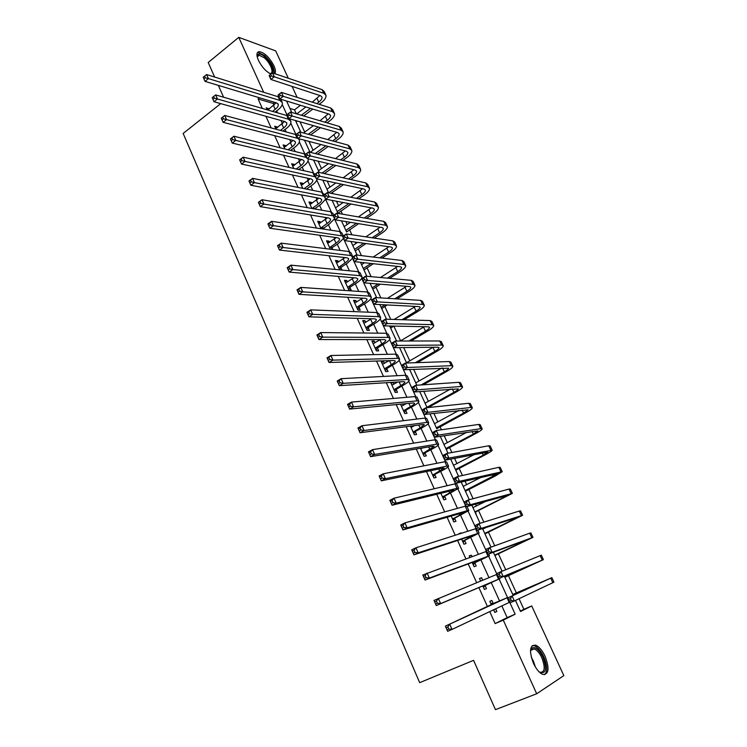 <?xml version="1.0" encoding="UTF-8"?>
<svg xmlns="http://www.w3.org/2000/svg" width="747" height="747" viewBox="0 0 747 747"><rect width="100%" height="100%" fill="white"/><g stroke="black" fill="none" stroke-linecap="round" stroke-linejoin="round"><path stroke-width="1.12" d="M533.442 663.299C528.951 651.01 529.688 644.969 535.655 645.165C539.073 646.603 542.21 650.292 545.067 656.23C549.633 668.518 548.877 674.578 542.798 674.42C539.399 672.944 536.281 669.237 533.442 663.299M271.04 74.084C266.1 71.684 261.898 67.109 258.434 60.348C256.193 54.979 256.482 52.075 259.302 51.636C264.55 52.701 269.415 57.388 273.897 65.708C275.578 69.48 275.867 72.142 274.784 73.682M214.641 77.034L208.198 62.515L238.76 37.35L275.69 50.889L288.314 78.248M292.077 86.409L297.129 97.362M296.316 113.787L294.495 109.828L300.481 105.299M520.332 611.074L523.89 609.3L519.044 598.739M516.448 593.09L508.352 575.461M505.71 569.718L498.314 553.62M494.729 545.796L488.379 531.976M483.851 522.125L478.528 510.537M476.418 505.934L475.596 504.141M473.094 498.688L468.771 489.285M466.632 484.635L465.017 481.105M462.44 475.484L459.106 468.229M456.94 463.532L454.54 458.303M451.888 452.514L449.517 447.369M447.341 442.616L444.176 435.725M441.44 429.777L440.02 426.696M437.817 421.896L433.904 413.371M431.094 407.255L430.617 406.2M428.386 401.354L423.736 391.223M419.039 381.007L413.661 369.298M409.776 360.838L403.688 347.579M400.597 340.847L393.809 326.075M390.728 319.361L384.798 306.447M380.877 297.913L375.872 287.016M371.119 276.67L367.029 267.762M361.464 255.633L358.261 248.667M355.88 243.494L355.227 242.065M351.893 234.791L349.568 229.74M347.178 224.53L345.814 221.551M342.406 214.146L340.949 210.971M338.54 205.724L336.477 201.232M333.013 193.697L332.406 192.371M329.978 187.086L327.233 181.101M321.49 168.598L318.073 161.156M313.077 150.278L308.997 141.398M304.729 132.107L300.005 121.817M523.89 609.3L531.715 605.948L563.845 675.615L536.701 693.767L503.273 620.113L515.159 614.193L509.687 602.213M294.495 109.828L289.967 108.474M297.166 124.179L296.139 121.854M305.411 142.163L304.561 140.231M309.762 151.585L310.08 152.276M313.721 160.306L319.286 172.445M318.11 169.802L318.53 170.718M326.495 188.169L326.99 189.178M334.983 206.695L335.524 207.797M343.555 225.389L344.134 226.574M341.472 220.841L346.608 231.962M352.192 244.241L352.817 245.52M356.366 253.345L355.273 250.871M360.913 263.252L361.576 264.625M365.124 272.44L364.013 269.947M373.948 291.703L372.828 289.182M370.409 283.907L370.148 283.328M382.856 311.135L381.726 308.586L387.235 304.935M391.839 330.734L390.7 328.166M389.663 325.991L396.592 341.015M400.906 350.502L399.748 347.915M405.649 360.876L406.536 362.725M410.047 370.456L409.636 369.476M414.828 380.895L415.771 382.866L441.785 368.047M424.137 401.111L425.09 403.193M433.484 421.513L434.493 423.708M429.927 413.829L436.78 428.694M442.924 442.103L443.979 444.4M447.444 452.056L446.239 449.339M452.411 462.879L453.55 465.288M457.015 472.916L455.791 470.18M462.019 483.841L463.205 486.362M466.66 493.972L465.428 491.209M476.399 515.225L475.503 512.012L512.377 493.375L470.311 504.72L466.184 506.755L464.027 502.059L468.154 500.014L509.015 489.08L510.341 489.024L512.321 493.263M485.905 501.274L472.926 507.643L471.843 505.187L480.106 523.302M486.232 536.663L484.971 533.844M482.795 529.091L482.571 528.596M496.148 558.308L494.878 555.46M501.377 569.625L502.096 571.194M506.158 580.148L504.879 577.272M511.406 591.587L512.759 594.453M516.298 602.175L515.486 600.42M274.056 105.234L273.253 103.478L258.079 98.94L262.356 108.408M265.923 116.299L271.161 127.886M274.681 135.674L280.05 147.551M283.515 155.227L289.014 167.393M292.432 174.957L298.062 187.422M301.433 194.874L307.204 207.638M310.509 214.968L316.42 228.04M319.679 235.249L325.729 248.639M328.932 255.726L335.123 269.434M338.27 276.399L344.61 290.424M347.691 297.259L354.181 311.62M357.215 318.315L363.854 333.013M366.824 339.586L373.612 354.61M376.516 361.044L383.472 376.423M386.311 382.716L393.417 398.45M396.199 404.603L403.473 420.692M406.181 426.696L413.614 443.148M416.266 449.003L423.866 465.829M426.444 471.534L434.222 488.734M436.724 494.29L444.67 511.872M447.108 517.26L455.231 535.244M457.594 540.473L465.895 558.849M468.182 563.91L476.67 582.688M478.883 587.581L487.52 606.695M489.743 611.625L495.149 623.586L507.166 617.62L501.844 605.92M499.566 600.924L491.246 582.623M488.968 577.627L480.928 559.951M478.36 554.302L470.713 537.495M467.846 531.21L460.591 515.243M457.444 508.343L450.562 493.216M447.145 485.699L440.637 471.385M436.939 463.271L430.795 449.769M426.836 441.066L421.056 428.348M416.835 419.067L411.401 407.124M406.919 397.283L401.83 386.106M397.105 375.704L392.352 365.274M387.376 354.33L382.968 344.628M377.749 333.153L373.659 324.179M368.206 312.181L364.443 303.908M362.034 298.623L361.8 298.1M358.747 291.405L355.301 283.832M352.873 278.491L352.491 277.641M349.381 270.816L346.253 263.924M343.797 258.546L343.265 257.379M340.109 250.422L337.28 244.204M334.805 238.779L334.133 237.285M330.912 230.216L328.381 224.651M325.897 219.188L325.076 217.386M321.808 210.196L319.567 205.276M317.064 199.776L316.102 197.666M312.778 190.354L310.827 186.078M308.306 180.531L307.213 178.113M303.833 170.699L302.171 167.039M299.631 161.455L298.398 158.747M294.972 151.211L293.59 148.177M291.031 142.556L289.668 139.549M286.185 131.911L285.074 129.464M282.506 123.815L281.012 120.519M277.482 112.769L276.642 110.929M269.079 109.081L266.277 107.755L267.211 109.809M277.482 127.625L277.174 126.943L274.663 126.262L275.979 129.175M285.97 146.328L285.615 145.553L283.113 144.937L284.831 148.728M294.523 165.199L294.131 164.331L291.647 163.761L293.767 168.458M303.151 184.229L302.712 183.276L300.247 182.763L302.787 188.365M311.854 203.436L311.378 202.381L308.931 201.933L311.882 208.46M320.64 222.811L320.118 221.663L317.69 221.271L321.07 228.741M323.498 229.105L323.19 228.433M329.502 242.364L328.941 241.104L326.523 240.786L330.342 249.218M332.751 249.507L332.041 247.948M338.447 262.085L337.831 260.731L335.44 260.47L339.698 269.882M342.089 270.115L340.959 267.631M347.476 281.993L346.813 280.536L344.432 280.33L348.784 289.929L351.146 290.097L349.969 287.492M356.58 302.068L355.871 300.509L353.508 300.378L357.897 310.061L360.25 310.164L359.055 307.54M365.769 322.34L365.012 320.668L362.668 320.603L367.094 330.379L369.429 330.417L368.224 327.765M375.041 342.789L374.238 341.015L371.913 341.015L376.385 350.885L378.692 350.847L377.478 348.167M384.397 363.434L383.538 361.548L381.241 361.623L385.751 371.576L388.038 371.464L386.815 368.766M390.681 382.445L395.21 392.455L397.479 392.278L396.237 389.551M393.846 384.266L392.95 382.305M400.523 404.183L404.753 413.53L406.994 413.287L405.752 410.533M403.371 405.294L402.773 403.968M410.458 426.135L414.389 434.81L416.611 434.483L415.351 431.71M412.998 426.518L412.689 425.846M420.496 448.293L424.109 456.277L426.313 455.885L425.043 453.074M430.636 470.675L433.932 477.959L436.099 477.482L434.819 474.653M440.87 493.272L443.839 499.836L445.987 499.285L444.689 496.428M451.197 516.093L453.84 521.929L455.969 521.294L454.662 518.409M461.394 533.274L459.078 533.498L459.284 533.946M461.637 539.138L463.943 544.227L466.044 543.517L464.718 540.604M471.983 556.627L471.32 555.152L469.228 555.908L469.9 557.383M472.179 562.416L474.14 566.74L476.212 565.946L474.877 563.005M482.683 580.214L481.535 577.692L479.481 578.533L480.62 581.063M482.823 585.919L484.429 589.476L486.474 588.599L485.13 585.629M493.216 603.445L491.853 600.457L489.827 601.382L491.414 604.893M493.627 609.785L494.822 612.428L496.848 611.457L495.653 608.833M536.701 693.767L495.466 709.65L473.579 660.339L419.683 682.655L183.155 133.461L220.72 103.628M495.149 623.586L503.273 620.113M258.079 98.94L259.554 97.792M263.654 92.198L238.76 37.35M223.596 97.213L218.348 85.391M507.521 597.469L499.099 579.046M496.951 574.34L488.669 556.226M486.446 551.351L478.341 533.619M476.044 528.596L468.108 511.228M465.745 506.055L457.976 489.052M455.539 483.729L447.939 467.08M445.436 461.627L437.994 445.324M435.436 439.722L428.143 423.764M425.519 418.031L418.385 402.418M415.705 396.545L408.721 381.259M405.976 375.255L399.141 360.306M396.34 354.171L389.654 339.54M386.787 333.283L380.251 318.96M377.338 312.582L370.932 298.576M367.963 292.077L361.707 278.379M358.681 271.759L352.556 258.359M349.475 251.618L343.489 238.526M340.361 231.673L334.507 218.862M331.323 211.896L325.608 199.384M322.368 192.306L316.784 180.074M313.497 172.893L308.035 160.932M304.701 153.649L299.37 141.958M295.989 134.572L290.77 123.162M287.352 115.664L282.254 104.515M515.458 600.429L520.538 611.513L531.715 605.948M286.549 101.013L291.788 112.452M295.485 120.528L300.873 132.266M304.515 140.221L310.033 152.267M322.816 180.148L328.624 192.819M332.098 200.401L338.055 213.39M350.922 241.468L357.178 255.119M360.474 262.3L366.88 276.278M370.11 283.328L376.675 297.651M379.84 304.552L386.563 319.23M399.58 347.626L406.639 363.023M409.599 369.476L416.826 385.237M419.711 391.549L427.107 407.675M440.244 436.332L447.985 453.233M450.656 459.06L458.583 476.353M461.179 482.011L469.293 499.706M482.534 528.605L491.022 547.131M493.375 552.266L502.059 571.212M504.328 576.161L513.17 595.452M273.253 103.478L274.709 102.358M507.166 617.62L515.159 614.193M267.183 109.744L268.817 108.492M275.531 128.185L277.174 126.943M283.963 146.785L285.615 145.553M292.46 165.554L294.131 164.331M301.032 184.481L302.712 183.276M309.678 203.576L311.378 202.381M318.399 222.839L320.118 221.663M327.205 242.28L328.941 241.104M336.085 261.889L337.831 260.731M345.039 281.675L346.813 280.536M354.087 301.639L355.871 300.509M363.21 321.789L365.012 320.668M372.417 342.117L374.238 341.015M381.708 362.631L383.538 361.548M391.083 383.332L392.857 382.305M459.209 533.778L461.188 532.826M469.312 556.085L471.32 555.152M479.509 578.617L481.535 577.692M494.794 612.353L496.848 611.457M272.599 111.359L275.195 109.37C277.529 107.521 278.547 105.859 278.257 104.384L276.577 102.918L205.033 81.386L203.221 77.23L203.94 78.855L205.304 77.744L204.585 76.119L203.221 77.23M267.884 110.005L276.166 102.787M204.585 76.119L206.639 74.56L208.432 78.612L279.826 100.415L282.319 102.6C282.758 104.823 281.227 107.325 277.716 110.108L275.12 112.087M206.639 74.56L278.92 96.998M205.304 77.744L208.432 78.612L205.033 81.386L203.94 78.855M316.831 103.59L318.754 102.143C321.201 100.229 322.274 98.529 321.976 97.054L320.538 95.747L270.909 79.453L269.135 75.578L272.515 72.917L274.289 76.801L323.796 93.291L325.935 95.233C326.383 97.455 324.768 100.014 321.079 102.89L319.165 104.328M312.825 109.09L303.684 115.953M297.017 120.958L296.111 121.882M296.708 113.899L305.897 106.961M312.274 102.152L319.875 95.532M301.321 115.262L310.481 108.371M270.638 74.411L269.284 75.484L269.994 77.034L271.348 75.97L270.638 74.411L272.515 72.917L322.078 89.64L324.235 91.592L325.627 94.561M271.348 75.97L274.289 76.801L270.909 79.453L269.994 77.034M295.812 121.238L296.428 121.406M280.47 130.38L283.655 127.98C286.017 126.14 287.053 124.506 286.783 123.078L285.13 121.677L214.025 101.751L212.213 97.624L212.942 99.258L214.314 98.156L213.595 96.522L212.213 97.624M275.764 128.689L284.579 121.528M213.595 96.522L215.65 94.916L217.461 99.015L288.407 119.203L290.863 121.294C291.274 123.451 289.705 125.898 286.157 128.661L282.973 131.052M215.65 94.916L287.483 115.729M214.314 98.156L217.461 99.015L214.025 101.751L212.942 99.258M288.351 149.587L292.198 146.748C294.57 144.927 295.635 143.331 295.392 141.949L293.758 140.613L223.092 122.321L221.271 118.194L224.735 115.468L296.12 134.628M284.224 147.383L293.048 140.427M298.044 138.512L299.491 140.156C299.855 142.238 298.258 144.638 294.673 147.364L290.835 150.203M222.69 117.12L221.299 118.203L222.027 119.865L223.418 118.773L222.69 117.12L224.735 115.468L226.565 119.604L297.857 138.428M223.418 118.773L226.565 119.604L223.092 122.321L222.027 119.865M296.223 168.999L300.808 165.685C303.207 163.882 304.29 162.314 304.066 160.978L302.47 159.709L232.261 143.088L230.421 138.923L233.914 136.225L305.644 154.162M292.768 166.236L301.583 159.503M308.025 158.747L308.184 159.176C308.52 161.184 306.886 163.546 303.273 166.245L298.697 169.55M231.869 137.915L230.468 138.989L231.206 140.66L232.606 139.586L231.869 137.915L233.914 136.225L235.763 140.408L306.587 157.533M232.606 139.586L235.763 140.408L232.261 143.088L231.206 140.66M324.749 122.163L327.223 120.332C329.698 118.437 330.79 116.765 330.519 115.327L329.1 114.086L279.817 98.949L278.024 95.037L281.432 92.395L283.225 96.316L332.387 111.648L334.488 113.507C334.908 115.664 333.255 118.175 329.539 121.014L327.065 122.844M320.519 127.672L310.677 134.936M303.534 132.994L313.432 125.645M320.015 120.771L328.297 113.843M308.334 134.292L318.194 127.009M279.565 93.926L278.201 94.981L278.92 96.55L280.284 95.495L279.565 93.926L281.432 92.395L330.66 107.96L332.779 109.837L334.189 112.862M280.284 95.495L283.225 96.316L279.817 98.949L278.92 96.55M332.676 140.922L335.767 138.671C338.26 136.794 339.39 135.16 339.129 133.769L337.737 132.583L288.809 118.614L286.997 114.664L290.443 112.059L292.254 116.009L341.052 130.165L343.125 131.939C343.508 134.03 341.818 136.486 338.064 139.306L334.973 141.547M328.204 146.449L317.587 154.143M310.266 152.323L320.949 144.535M327.756 139.577L336.785 132.312M315.262 153.565L325.897 145.842M288.575 113.628L287.193 114.674L287.922 116.252L289.304 115.206L288.575 113.628L290.443 112.059L339.315 126.448L341.388 128.241L342.836 131.323M289.304 115.206L292.254 116.009L288.809 118.614L287.922 116.252M340.604 159.867L344.386 157.169C346.907 155.311 348.055 153.714 347.822 152.369L346.449 151.249L297.876 138.475L296.055 134.488L299.528 131.902L301.358 135.889L349.792 148.849L351.828 150.53C352.173 152.556 350.455 154.965 346.664 157.748L342.882 160.437M335.879 165.423L324.394 173.593M318.502 170.736L328.428 163.64M335.478 158.597L345.338 150.95M322.078 173.071L333.582 164.872M297.67 133.508L296.279 134.544L297.007 136.141L298.398 135.104L297.67 133.508L299.528 131.902L348.037 145.105L350.082 146.804L351.557 149.932M298.398 135.104L301.358 135.889L297.876 138.475L297.007 136.141M304.094 188.627L309.491 184.78C311.919 183.006 313.03 181.474 312.825 180.186L311.247 178.981L241.514 164.06L239.656 159.849L243.186 157.187L312.853 172.706L315.094 174.2M301.377 185.256L310.173 178.748M317.027 178.906C316.905 180.783 315.215 182.912 311.938 185.284L306.55 189.112M241.15 158.915L239.731 159.979L240.478 161.669L241.888 160.605L241.15 158.915L243.186 157.187L245.053 161.408L315.393 176.806M241.888 160.605L245.053 161.408L241.514 164.06L240.478 161.669M348.522 179.019L353.079 175.834C355.619 173.995 356.795 172.426 356.59 171.138L355.236 170.064L307.036 158.513L305.196 154.489L308.707 151.93L310.547 155.955L358.616 167.692L360.614 169.289C360.922 171.24 359.167 173.593 355.339 176.357L350.791 179.532M343.508 184.612L331.061 193.305M326.962 189.196L335.851 182.959M343.172 177.823L353.938 169.756M328.755 192.847L341.23 184.126M306.849 153.574L305.448 154.601L306.186 156.207L307.587 155.189L306.849 153.574L308.707 151.93L356.842 163.91L358.849 165.526L360.343 168.719M307.587 155.189L310.547 155.955L307.036 158.513L306.186 156.207M257.192 56.837L257.267 55.81C258.135 53.112 260.647 53.42 264.793 56.725C271.273 63.224 273.906 68.649 272.692 72.982M269.742 73.477L270.05 73.486C274.588 73.729 270.545 62.916 264.214 57.743L259.088 55.194L257.229 56.968M274.205 73.486C274.579 68.154 271.422 62.216 264.727 55.68L258.359 52.505L257.37 52.729M271.544 73.682L269.863 73.542M530.454 651.263L531.659 648.275C535.02 646.183 538.802 649.162 543.004 657.22C547.262 669.639 545.973 674.522 539.138 671.88M539.418 672.085L539.988 672.337C544.852 672.459 545.469 667.603 541.827 657.771C539.539 653.009 537.028 650.058 534.292 648.91L531.313 649.488L530.51 650.926M544.554 674.709C547.654 671.646 547.383 665.67 543.732 656.772C540.893 650.88 537.784 647.219 534.385 645.791L532.266 645.604M312.106 208.497L318.259 204.052C320.706 202.297 321.836 200.794 321.668 199.561L320.108 198.422L250.852 185.247L248.975 180.989L252.551 178.356L321.733 192.138L324.385 194.612M310.07 204.445L318.82 198.179M325.683 199.178L320.687 204.501L314.543 208.927M250.516 180.12L249.078 181.176L249.834 182.884L251.263 181.829L250.516 180.12L252.551 178.356L254.438 182.613L324.282 196.256M251.263 181.829L254.438 182.613L250.852 185.247L249.834 182.884M312.293 208.217L314.73 208.646M356.422 198.385L361.847 194.659C364.415 192.838 365.61 191.307 365.423 190.065L364.106 189.056L316.28 178.738L314.422 174.677L317.97 172.146L319.828 176.217L367.515 186.713L369.476 188.216C369.746 190.083 367.954 192.39 364.088 195.126L358.672 198.833M351.099 204.024L337.989 213.25M335.496 207.815L343.2 202.521M350.819 197.264L362.603 188.73M337.214 211.56L348.83 203.595M316.121 173.827L314.702 174.845L315.439 176.469L316.859 175.461L316.121 173.827L317.97 172.146L365.722 182.894L367.701 184.416L369.223 187.665M316.859 175.461L319.828 176.217L316.28 178.738L315.439 176.469M337.728 212.68L338.316 212.783M320.771 228.068L327.102 223.502C329.567 221.766 330.734 220.3 330.576 219.104L329.053 218.049L260.292 206.63L258.397 202.334L262.001 199.729L330.688 211.746L332.957 213.353L333.797 215.192M318.838 223.811L327.513 217.788M334.563 218.74L329.511 223.885L322.807 229.002M259.975 201.541L258.527 202.586L259.284 204.304L260.731 203.268L259.975 201.541L262.001 199.729L263.906 204.034L333.255 215.883M260.731 203.268L263.906 204.034L260.292 206.63L259.284 204.304M321.079 227.611L323.507 227.984M364.275 217.965L370.689 213.651C373.285 211.849 374.499 210.355 374.35 209.16L373.052 208.208L325.617 199.16L323.74 195.06L327.317 192.558L329.194 196.666L376.488 205.892L378.412 207.302C378.645 209.104 376.815 211.354 372.912 214.053L366.516 218.357M358.607 223.67L346.58 232M344.106 226.593L350.436 222.317M358.401 216.938L371.306 207.881M345.842 230.375L356.356 223.297M325.468 194.276L324.039 195.284L324.786 196.928L326.224 195.919L325.468 194.276L327.317 192.558L374.686 202.035L376.619 203.473L378.169 206.779M326.224 195.919L329.194 196.666L325.617 199.16L324.786 196.928M346.328 231.439L346.907 231.523M329.632 247.64L336.019 243.12C338.522 241.402 339.698 239.974 339.577 238.835L338.083 237.845L269.816 228.227L267.902 223.895L271.553 221.317L339.726 231.533L341.958 233.036L343.293 235.968M327.681 243.345L336.262 237.593M343.545 238.405L338.419 243.438L332.35 247.49L331.089 249.311M269.527 223.176L268.061 224.203L268.827 225.939L270.293 224.912L269.527 223.176L271.553 221.317L273.477 225.669L343.134 236.071M270.293 224.912L273.477 225.669L269.816 228.227L268.827 225.939M329.95 247.192L332.35 247.49M372.081 237.779L379.616 232.803C382.231 231.028 383.472 229.562 383.342 228.423L382.072 227.536L335.029 219.777L333.143 215.64L336.757 213.166L338.652 217.302L385.545 225.239L387.432 226.556C387.628 228.283 385.76 230.478 381.82 233.148L374.294 238.106M366.021 243.559L355.245 250.908M352.789 245.539L357.552 242.383M365.89 236.864L380.064 227.209M354.536 249.349L363.78 243.251M334.917 214.921L333.47 215.911L334.226 217.573L335.674 216.583L334.917 214.921L336.757 213.166L383.725 221.355L385.62 222.69L387.198 226.061M335.674 216.583L338.652 217.302L335.029 219.777L334.226 217.573M355.002 250.357L355.581 250.432M338.578 267.389L345.03 262.916C347.542 261.217 348.756 259.825 348.653 258.742L347.187 257.827L279.443 250.049L277.51 245.67L281.199 243.13L348.849 251.506L351.034 252.897L352.621 256.361M336.608 263.056L345.039 257.575M352.612 258.247L347.402 263.168L341.276 267.183L339.577 269.602M279.173 245.025L277.697 246.043L278.472 247.799L279.948 246.781L279.173 245.025L281.199 243.13L283.141 247.509L350.688 255.521L352.873 256.949M279.948 246.781L283.141 247.509L279.443 250.049L278.472 247.799M338.895 266.94L341.276 267.183M379.793 257.836L388.617 252.131C391.26 250.376 392.53 248.947 392.427 247.855L391.176 247.033L344.544 240.59L342.63 236.407L346.281 233.96L348.195 238.144L394.677 244.764L396.526 245.987C396.685 247.63 394.78 249.778 390.802 252.411L381.997 258.098M373.295 263.719L363.994 269.975M361.548 264.643L364.489 262.739M373.257 257.052L388.87 246.715M363.313 268.49L371.072 263.467M344.451 235.763L342.985 236.743L343.751 238.414L345.217 237.434L344.451 235.763L346.281 233.96L392.847 240.851L394.705 242.084L396.312 245.52M345.217 237.434L348.195 238.144L344.544 240.59L343.751 238.414M363.752 269.452L364.321 269.508M347.598 287.315L354.115 282.889C356.655 281.217 357.888 279.864 357.813 278.827L356.375 277.987L289.164 272.085L287.212 267.659L290.938 265.148L358.056 271.656L360.194 272.935L361.809 276.474M345.618 282.936L353.854 277.763M288.921 267.09L287.427 268.098L288.211 269.872L289.705 268.864L288.921 267.09L290.938 265.148L292.899 269.583L359.905 275.708L362.043 276.969C362.155 278.528 360.297 280.564 356.468 283.085L350.287 287.044L348.569 289.462M289.705 268.864L292.899 269.583L289.164 272.085L288.211 269.872M347.915 286.867L350.287 287.044M387.385 278.155L397.703 271.628C400.364 269.891 401.662 268.5 401.587 267.463L400.364 266.707L354.143 261.599L352.22 257.379L355.899 254.96L357.841 259.19L403.903 264.466L405.714 265.587C405.826 267.155 403.875 269.247 399.869 271.852L389.57 278.36M380.382 284.168L372.809 289.21M370.381 283.925L371.184 283.412M380.447 277.52L397.703 266.418M372.155 287.8L378.178 283.991M354.078 256.8L352.593 257.771L353.368 259.461L354.844 258.49L354.078 256.8L355.899 254.96L402.045 260.516L403.866 261.655L405.5 265.148M354.844 258.49L357.841 259.19L354.143 261.599L353.368 259.461M372.576 288.706L373.145 288.744M356.702 307.428L363.275 303.049C365.853 301.396 367.104 300.079 367.057 299.099L365.647 298.333L298.987 294.337L297.017 289.873L300.78 287.399L367.347 292.002L369.448 293.16L371.091 296.764M354.704 303.011L362.687 298.156M298.763 289.378L297.259 290.378L298.044 292.17L299.556 291.171L298.763 289.378L300.78 287.399L302.759 291.872L369.214 296.092L371.306 297.231C371.38 298.716 369.485 300.696 365.619 303.179L359.382 307.092L357.645 309.501M299.556 291.171L302.759 291.872L298.987 294.337L298.044 292.17M357.029 306.98L359.382 307.092M297.259 290.378L297.017 289.873M394.808 298.772L406.863 291.293C409.561 289.584 410.878 288.23 410.831 287.25L409.636 286.559L363.836 282.814L361.893 278.556L365.619 276.166L367.571 280.433L413.203 284.346L414.968 285.363C415.052 286.857 413.063 288.884 409.011 291.461L396.974 298.903M387.413 298.314L406.555 286.306M381.091 307.278L385.041 304.823M363.789 278.043L362.304 279.005L363.079 280.713L364.573 279.752L363.789 278.043L365.619 276.166L411.336 280.349L413.11 281.395L414.781 284.952M364.573 279.752L367.571 280.433L363.836 282.814L363.079 280.713M381.474 308.128L382.044 308.156M365.89 327.718L372.529 323.395C375.125 321.761 376.413 320.482 376.385 319.557L375.013 318.876L308.903 316.821L306.914 312.311L310.715 309.865L376.731 312.526L378.776 313.572L380.456 317.242M363.873 323.255L371.52 318.764M308.707 311.901L307.185 312.881L307.988 314.692L309.51 313.712L308.707 311.901L310.715 309.865L312.713 314.384L378.617 316.653L380.653 317.68C380.69 319.081 378.748 321.005 374.845 323.451L368.551 327.317L366.796 329.716M309.51 313.712L312.713 314.384L308.903 316.821L307.988 314.692M366.217 327.27L368.551 327.317M307.185 312.881L306.914 312.311M401.998 319.707L416.107 311.144C418.824 309.454 420.178 308.147 420.15 307.213L418.983 306.597L373.631 304.234L371.661 299.93L375.424 297.577L377.394 301.881L422.587 304.402L424.315 305.327C424.352 306.728 422.326 308.698 418.236 311.238L404.146 319.772M393.753 326.075L390.672 328.194M394.071 319.464L415.416 306.41M390.093 326.925L391.577 326.028M373.603 299.5L372.099 300.443L372.884 302.161L374.396 301.218L373.603 299.5L375.424 297.577L420.701 300.378L422.438 301.321L424.137 304.935M374.396 301.218L377.394 301.881L373.631 304.234L372.884 302.161M390.457 327.718L391.017 327.728M372.099 300.443L371.661 299.93M375.171 348.195L381.866 343.928C384.49 342.322 385.797 341.08 385.807 340.202L384.462 339.596L318.922 339.54L316.915 334.973L320.752 332.564L386.19 333.246L388.197 334.18L389.906 337.915M373.127 343.695L380.335 339.596M318.754 334.647L317.214 335.608L318.026 337.439L319.567 336.477L318.754 334.647L320.752 332.564L322.779 337.14L388.095 337.411L390.083 338.316C390.083 339.633 388.104 341.5 384.163 343.909L377.805 347.728L376.04 350.119M319.567 336.477L322.779 337.14L318.922 339.54L318.026 337.439M375.498 347.747L377.805 347.728M317.214 335.608L316.915 334.973M408.87 341.005L425.435 331.173C428.18 329.502 429.562 328.232 429.562 327.354L428.423 326.803L383.51 325.86L381.53 321.518L385.321 319.193L387.32 323.535L432.065 324.646L433.746 325.459C433.736 326.784 431.673 328.699 427.536 331.201L411.009 340.996M400.308 341.015L424.268 326.719M383.51 321.154L381.997 322.088L382.791 323.825L384.313 322.9L383.51 321.154L385.321 319.193L430.16 320.575L431.85 321.425L433.577 325.104M384.313 322.9L387.32 323.535L383.51 325.86L382.791 323.825M381.997 322.088L381.53 321.518M384.528 368.859L391.288 364.648C393.94 363.061 395.275 361.865 395.303 361.044L393.996 360.521L329.044 362.482L327.018 357.869L330.893 355.507L395.742 354.153L397.703 354.965L399.44 358.775M382.473 364.321L389.094 360.67M328.904 357.636L327.345 358.579L328.166 360.428L329.716 359.484L328.904 357.636L330.893 355.507L332.938 360.119L397.665 358.364L399.608 359.148C399.561 360.381 397.544 362.183 393.566 364.564L387.151 368.327L385.359 370.708M329.716 359.484L332.938 360.119L329.044 362.482L328.166 360.428M384.864 368.42L387.151 368.327M327.345 358.579L327.018 357.869M415.304 362.715L434.847 351.379C437.621 349.736 439.021 348.504 439.059 347.682L437.947 347.206L393.492 347.691L391.484 343.312L395.322 341.015L397.339 345.413L441.617 345.067L443.26 345.786C443.214 347.019 441.103 348.868 436.93 351.342L417.424 362.65M406.508 362.743L433.064 347.262M393.52 343.032L391.979 343.947L392.791 345.702L394.323 344.787L393.52 343.032L395.322 341.015L439.703 340.968L441.356 341.706L443.111 345.45M394.323 344.787L397.339 345.413L393.492 347.691L392.791 345.702M391.979 343.947L391.484 343.312M393.968 389.719L400.803 385.555C403.473 383.995 404.837 382.837 404.902 382.081L403.623 381.633L339.278 385.657L337.224 381.007L341.146 378.673L405.388 375.265L407.292 375.956L409.067 379.831M391.895 385.135L397.777 382.006M339.157 380.849L337.588 381.782L338.41 383.65L339.988 382.716L339.157 380.849L341.146 378.673L343.209 383.332L407.33 379.504L409.225 380.176C409.132 381.315 407.078 383.062 403.053 385.405L396.573 389.112L394.771 391.484M339.988 382.716L343.209 383.332L339.278 385.657L338.41 383.65M394.304 389.28L396.573 389.112M337.588 381.782L337.224 381.007M421.121 384.938L444.344 371.763C447.145 370.148 448.583 368.953 448.639 368.196L403.567 369.746L401.55 365.32L405.416 363.061L407.451 367.496L451.263 365.685L452.869 366.291C452.775 367.44 450.618 369.233 446.407 371.661L423.232 384.798M403.623 365.115L402.073 366.021L402.885 367.795L404.435 366.889L403.623 365.115L405.416 363.061L449.33 361.539L450.936 362.174L452.719 365.983M404.435 366.889L407.451 367.496L403.567 369.746L402.885 367.795M402.073 366.021L401.55 365.32M403.501 410.775L410.402 406.667C413.1 405.126 414.492 404.015 414.585 403.315L413.334 402.95L349.605 409.085L347.532 404.379L351.501 402.082L415.117 396.573L416.975 397.133L418.787 401.092M401.41 406.144L406.34 403.623M349.521 404.314L347.934 405.229L348.765 407.115L350.352 406.2L349.521 404.314L351.501 402.082L353.583 406.798L417.078 400.859L418.927 401.4C418.787 402.456 416.695 404.136 412.633 406.443L406.088 410.094L404.267 412.456M401.391 406.097L402.026 406.051M350.352 406.2L353.583 406.798L349.605 409.085L348.765 407.115M403.847 410.327L406.088 410.094M347.934 405.229L347.532 404.379M426.929 407.302L453.933 392.343C456.762 390.746 458.219 389.598 458.313 388.898L413.745 392.016L411.7 387.544L415.621 385.321L417.666 389.803L461.002 386.488L462.561 386.983C462.421 388.048 460.217 389.775 455.969 392.166L428.143 407.573M425.062 403.212L450.394 389.103M413.829 387.422L412.26 388.309L413.082 390.102L414.65 389.215L413.829 387.422L415.621 385.321L459.05 382.305L460.61 382.828L462.43 386.713M414.65 389.215L417.666 389.803L413.745 392.016L413.082 390.102M412.26 388.309L411.7 387.544M413.128 432.018L420.085 427.966L424.361 424.744L423.147 424.473L360.045 432.746L357.953 427.994L361.959 425.734L424.95 418.077L426.752 418.516L428.591 422.55M411.009 427.349L414.706 425.575M359.989 428.012L358.383 428.918L359.223 430.823L360.829 429.927L359.989 428.012L361.959 425.734L364.069 430.496L426.92 422.41L428.722 422.821C428.545 423.782 426.397 425.398 422.298 427.667L415.696 431.271L413.857 433.624M410.943 427.209L411.84 427.144M360.829 429.927L364.069 430.496L360.045 432.746L359.223 430.823M413.474 431.579L415.696 431.271M358.383 428.918L357.953 427.994M436.351 427.844L463.607 413.11L468.07 409.786L424.025 414.51L421.962 409.991L425.911 407.806L427.984 412.325L470.825 407.479L472.337 407.871C472.151 408.842 469.91 410.505 465.614 412.858L436.752 428.722M434.465 423.717L458.826 410.476M424.137 409.954L422.55 410.831L423.381 412.633L424.968 411.765L424.137 409.954L425.911 407.806L468.855 403.268L470.377 403.679L472.225 407.629M424.968 411.765L427.984 412.325L424.025 414.51L423.381 412.633M436.575 428.339L437.107 428.264M422.55 410.831L421.962 409.991M422.839 453.466L434.222 446.379L433.045 446.192L370.596 456.66L368.476 451.86L372.529 449.638L434.866 439.796L436.622 440.104L438.498 444.204M420.701 448.751L422.737 447.92M370.568 451.972L368.943 452.859L369.793 454.783L371.418 453.896L370.568 451.972L372.529 449.638L374.658 454.447L436.864 444.157L438.61 444.446C438.386 445.315 436.201 446.874 432.055 449.096L425.388 452.645L423.53 454.988M420.598 448.508L421.747 448.443M371.418 453.896L374.658 454.447L370.596 456.66L369.793 454.783M423.185 453.027L425.388 452.645M368.943 452.859L368.476 451.86M445.856 448.573L473.365 434.063L477.921 430.87L434.409 437.228L432.326 432.662L436.313 430.515L438.414 435.081L480.751 428.675L482.207 428.946C481.974 429.824 479.695 431.43 475.353 433.746L446.22 449.367M443.942 444.418L466.931 432.224M434.539 432.7L432.943 433.568L433.783 435.398L435.38 434.53L434.539 432.7L436.313 430.515L478.752 424.417L480.228 424.716L482.104 428.741M435.38 434.53L438.414 435.081L434.409 437.228L433.783 435.398M446.052 449.012L446.585 448.919M432.943 433.568L432.326 432.662M432.644 475.111L444.185 468.22L443.046 468.126L381.259 480.825L379.121 475.97L383.211 473.794L444.885 461.711L446.585 461.898L448.499 466.072M381.259 476.175L379.616 477.044L380.475 478.995L382.119 478.127L381.259 476.175L383.211 473.794L385.368 478.65L446.893 466.128L448.592 466.277C448.321 467.052 446.09 468.537 441.907 470.731L435.165 474.214L433.297 476.549M382.119 478.127L385.368 478.65L381.259 480.825L380.475 478.995M432.989 474.681L435.165 474.214M379.616 477.044L379.121 475.97M455.446 469.499L483.216 455.212L487.866 452.15L444.895 460.171L442.784 455.567L446.827 453.448L448.938 458.06L492.17 450.226C491.89 451.011 489.565 452.542 485.186 454.82L455.773 470.208M453.522 465.297L474.504 454.447M445.053 455.689L443.438 456.529L444.288 458.378L445.903 457.537L445.053 455.689L446.827 453.448L488.743 445.772L490.172 445.959L492.086 450.039M445.903 457.537L448.938 458.06L444.895 460.171L444.288 458.378M455.614 469.872L456.137 469.76M443.438 456.529L442.784 455.567M442.541 496.97L454.241 490.275L453.13 490.265L392.035 505.243L389.869 500.341L394.005 498.202L454.988 483.851L456.641 483.888L458.593 488.146M392.063 500.639L390.401 501.489L391.269 503.459L392.931 502.61L392.063 500.639L394.005 498.202L396.181 503.114L457.024 488.305L458.667 488.314L445.044 495.989L443.148 498.324M392.931 502.61L396.181 503.114L392.035 505.243L391.269 503.459M442.896 496.531L445.044 495.989M390.401 501.489L389.869 500.341M465.12 490.611L497.894 473.635L455.483 483.346L453.354 478.696L457.435 476.614L459.573 481.273L502.227 471.702L495.102 476.091L465.409 491.237M463.177 486.372L481.133 477.324M455.679 478.902L454.045 479.733L454.895 481.6L456.529 480.769L455.679 478.902L457.435 476.614L498.837 467.323L500.21 467.389L502.161 471.553M456.529 480.769L459.573 481.273L455.483 483.346L454.895 481.6M465.26 490.919L465.773 490.788M454.045 479.733L453.354 478.696M452.533 519.034L464.391 512.535L463.327 512.619L402.922 529.922L400.728 524.964L404.921 522.872L465.848 506.036M402.978 525.356L401.298 526.196L402.175 528.185L403.856 527.354L402.978 525.356L404.921 522.872L407.115 527.83L467.258 510.687L468.836 510.565L455.016 517.979L453.102 520.295M403.856 527.354L407.115 527.83L402.922 529.922L402.175 528.185M452.887 518.595L455.016 517.979M401.298 526.196L400.728 524.964M474.887 511.919L508.025 495.317L466.184 506.755L465.614 505.056L467.267 504.234L466.408 502.348L464.755 503.17L465.614 505.056M466.408 502.348L468.154 500.014L470.311 504.72L467.267 504.234M474.999 512.162L475.503 512.012M464.755 503.17L464.027 502.059M462.617 541.304L473.607 535.188L413.922 554.862L411.709 549.848L415.948 547.803L476.147 528.568M414.015 550.352L412.316 551.165L413.203 553.182L414.902 552.36L414.015 550.352L415.948 547.803L418.161 552.817L479.107 533.041L465.082 540.174L463.149 542.481M414.902 552.36L418.161 552.817L413.922 554.862L413.203 553.182M462.981 540.875L465.082 540.174M412.316 551.165L411.709 549.848M484.747 533.423L518.25 517.204L476.988 530.407L474.812 525.655L478.986 523.647L481.161 528.409L522.62 515.262L484.952 533.872M482.767 529.109L486.474 527.335M477.24 526.037L475.568 526.84L476.446 528.745L478.117 527.942L477.24 526.037L478.986 523.647L519.296 511.041L520.566 510.864L522.583 515.178M478.117 527.942L481.161 528.409L476.988 530.407L476.446 528.745M484.822 533.591L485.326 533.423M475.568 526.84L474.812 525.655M472.804 563.789L484 557.981L425.043 580.074L422.811 575.003L486.549 551.323M425.164 575.601L423.446 576.404L424.343 578.439L426.061 577.636L425.164 575.601L427.088 572.996L429.338 578.075L489.481 555.721L475.241 562.575L473.29 564.872M426.061 577.636L429.338 578.075L425.043 580.074L424.343 578.439M473.168 563.359L475.241 562.575M423.446 576.404L422.811 575.003M494.691 555.133L528.568 539.297L487.903 554.293L485.709 549.493L489.92 547.532L492.124 552.332L532.966 537.345L494.859 555.488M488.193 549.969L486.502 550.754L487.38 552.677L489.07 551.893L488.193 549.969L489.92 547.532L529.67 533.209L530.893 532.91L532.947 537.298M489.07 551.893L492.124 552.332L487.903 554.293L487.38 552.677M494.738 555.236L495.233 555.04M486.502 550.754L485.709 549.493M483.085 586.498L494.486 580.998L436.285 605.556L434.026 600.429L497.044 574.303M436.444 601.139L434.707 601.923L435.613 603.968L437.35 603.193L436.444 601.139L438.358 598.468L440.627 603.604L499.958 578.626L485.503 585.2L483.533 587.478M480.424 580.624L481.647 580.643M437.35 603.193L440.627 603.604L436.285 605.556L435.613 603.968M483.449 586.068L485.503 585.2M434.707 601.923L434.026 600.429M505.243 576.861L538.989 561.604L498.931 578.43L496.718 573.584L500.976 571.66L503.198 576.516L543.414 559.643L504.851 577.3M499.248 574.144L497.549 574.919L498.436 576.861L500.145 576.096L499.248 574.144L500.976 571.66L541.314 555.17L543.405 559.634M500.145 576.096L503.198 576.516L498.931 578.43L498.436 576.861M497.549 574.919L496.718 573.584M491.75 604.388L445.371 626.135L507.045 597.787L491.181 604.379M494.813 609.235L493.87 610.308M490.732 603.389L493.776 603.455M447.836 626.938L449.75 624.221L452.038 629.404L447.649 631.308L445.371 626.135L446.995 629.786L448.76 629.021L447.836 626.938L446.08 627.713M448.76 629.021L452.038 629.404L509.781 602.166M447.649 631.308L446.995 629.786M512.713 594.453L547.402 579.607L507.839 597.917L551.837 577.636L513.31 594.463M510.425 598.58L512.143 596.031L514.384 600.943L510.08 602.81L507.839 597.917L509.603 601.298L511.322 600.541L510.425 598.58L508.707 599.327M511.322 600.541L514.384 600.943L553.957 582.156L551.846 577.655M510.08 602.81L509.603 601.298M273.514 105.672L275.195 109.37M278.117 96.68L279.826 100.415M317.064 98.529L318.754 102.143M322.078 89.64L323.796 93.291M281.964 124.245L283.655 127.98M286.689 115.43L288.407 119.203M290.48 142.976L292.198 146.748M295.326 134.348L297.073 138.158M299.08 161.884L300.808 165.685M304.048 153.443L305.803 157.281M325.524 116.681L327.223 120.332M330.66 107.96L332.387 111.648M334.049 134.992L335.767 138.671M339.315 126.448L341.052 130.165M342.658 153.462L344.386 157.169M348.037 145.105L349.792 148.849M307.745 180.951L309.491 184.78M312.853 172.706L314.618 176.572M351.333 172.09L353.079 175.834M356.842 163.91L358.616 167.692M531.304 657.313L533.433 661.142L535.366 666.959M316.495 200.187L318.259 204.052M321.733 192.138L323.516 196.05M360.091 190.877L361.847 194.659M365.722 182.894L367.515 186.713M325.328 219.599L327.102 223.502M330.688 211.746L332.49 215.696M368.915 209.832L370.689 213.651M374.686 202.035L376.488 205.892M334.236 239.18L336.019 243.12M339.726 231.533L341.547 235.52M377.823 228.955L379.616 232.803M383.725 221.355L385.545 225.239M343.218 258.948L345.03 262.916M348.849 251.506L350.688 255.521M386.815 248.247L388.617 252.131M392.847 240.851L394.677 244.764M352.285 278.883L354.115 282.889M358.056 271.656L359.905 275.708M395.882 267.715L397.703 271.628M402.045 260.516L403.903 264.466M361.436 299.005L363.275 303.049M367.347 292.002L369.214 296.092M405.023 287.352L406.863 291.293M411.336 280.349L413.203 284.346M370.671 319.314L372.529 323.395M376.731 312.526L378.617 316.653M414.249 307.157L416.107 311.144M420.701 300.378L422.587 304.402M379.99 339.801L381.866 343.928M386.19 333.246L388.095 337.411M423.568 327.149L425.435 331.173M430.16 320.575L432.065 324.646M389.476 360.652L391.288 364.648M395.742 354.153L397.665 358.364M432.961 347.318L434.847 351.379M439.703 340.968L441.617 345.067M399.141 381.913L400.803 385.555M405.388 375.265L407.33 379.504M442.597 368.01L444.344 371.763M449.33 361.539L451.263 365.685M408.908 403.38L410.402 406.667M415.117 396.573L417.078 400.859M452.355 388.954L453.933 392.343M459.05 382.305L461.002 386.488M418.759 425.043L420.085 427.966M424.95 418.077L426.92 422.41M462.197 410.094L463.607 413.11M468.855 403.268L470.825 407.479M428.703 446.921L429.87 449.479M434.866 439.796L436.864 444.157M472.141 431.43L473.365 434.063M478.752 424.417L480.751 428.675M438.75 469.004L439.74 471.18M444.885 461.711L446.893 466.128M482.17 452.962L483.216 455.212M488.743 445.772L490.76 450.067M448.891 491.302L449.713 493.095M454.988 483.851L457.024 488.305M492.301 474.709L493.16 476.558M498.837 467.323L500.863 471.656M459.134 513.824L459.769 515.225M465.204 506.195L467.258 510.687M502.526 496.652L503.198 498.1M509.015 489.08L511.06 493.45M469.471 536.551L469.928 537.56M475.512 528.755L477.585 533.302M512.844 518.81L513.329 519.847M519.296 511.041L521.359 515.458M479.91 559.512L480.181 560.11M485.914 551.538L488.015 556.123M523.264 541.183L523.554 541.799M529.67 533.209L531.752 537.672M496.428 574.546L498.538 579.177M540.146 555.591L542.247 560.091M507.045 597.787L509.174 602.456M550.716 578.187L552.845 582.735M278.033 103.88L278.257 104.384M280.788 99.248L281.983 101.863M286.568 122.601L286.783 123.078M289.771 118.894L290.536 120.575M295.177 141.482L295.392 141.949M298.837 138.727L299.173 139.456M257.239 56.912L257.267 55.81M257.304 56.632L259.088 55.194M530.743 650.357L534.292 648.91M531.313 649.488L531.659 648.275M466.996 506.531L468.78 510.434M477.791 530.146L479.07 532.947M488.697 554.003L489.453 555.665M499.715 578.103L499.948 578.608"/></g></svg>
